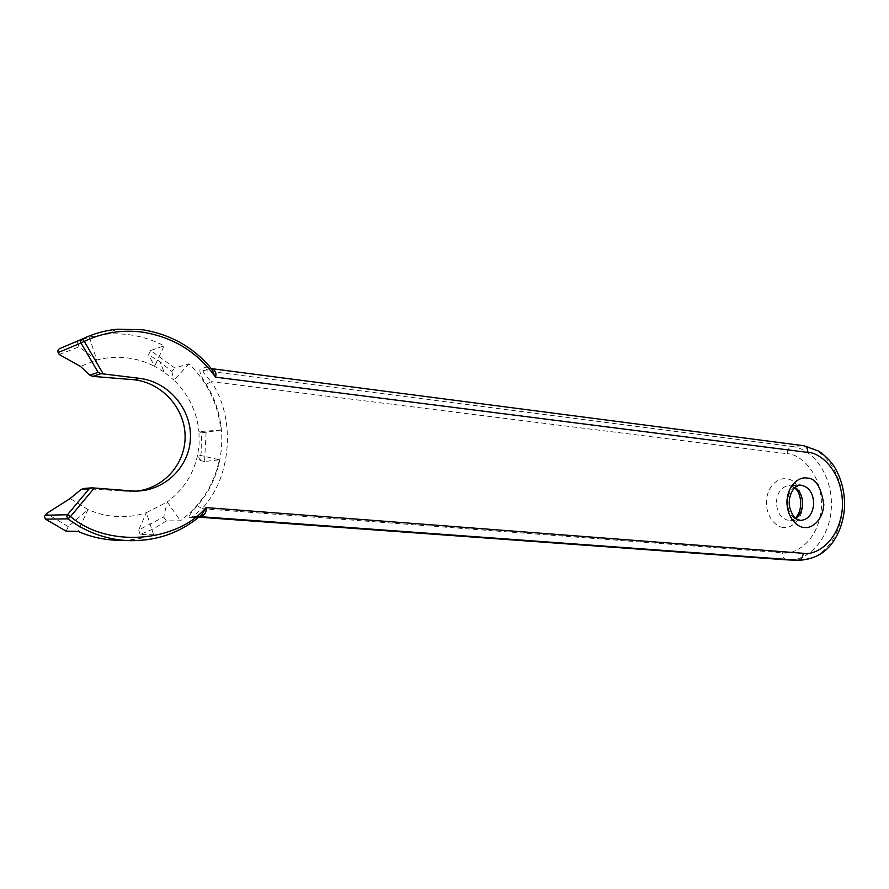 <?xml version="1.0" encoding="UTF-8"?>
<svg xmlns="http://www.w3.org/2000/svg" width="889" height="889" viewBox="0 0 889 889"><rect width="100%" height="100%" fill="white"/><g stroke="black" fill="none" stroke-linecap="round" stroke-linejoin="round"><path stroke-width="0.67" stroke-dasharray="4.45 3.33" d="M68.109 345.043L89.3 337.087L104.913 334.275C125.871 332.397 145.618 336.253 164.143 345.832L150.53 350.533L174.866 368.002L189.013 363.812C207.637 382.381 218.272 404.473 220.917 430.087L201.57 432.832L201.725 448.478L200.069 460.446L197.714 454.757C193.502 474.248 183.345 489.995 167.254 501.985L163.687 517.02L138.684 529.944L146.407 512.664C136.528 515.942 126.294 517.231 115.692 516.52C106.158 515.831 96.934 513.509 88.044 509.541L77.91 531.366M220.917 430.087L198.969 431.598L199.092 444.722L197.714 454.757L219.327 459.824C213.993 484.861 201.014 505.185 180.411 520.798L166.41 520.887L153.853 528.666L140.173 534.511L153.608 534.789C142.573 538.567 131.105 540.412 119.204 540.323M197.702 518.065L200.014 516.153L196.202 517.587L189.335 517.676C188.424 516.387 191.091 512.408 197.347 505.741C226.328 472.97 229.895 421.897 206.192 384.281C201.014 376.536 199.025 371.413 200.225 368.924L207.17 366.968L210.771 368.068C192.857 346.966 170.055 334.186 142.362 329.752M206.104 432.51L204.537 461.491L219.327 459.824M89.3 337.087L96.768 360.034C107.002 357.311 117.348 356.622 127.827 357.967C137.25 359.223 146.185 362.012 154.619 366.335L164.143 345.832M77.343 342.143L78.888 346.899L96.768 360.034L80.521 366.446M59.207 354.511L78.888 346.899M83.844 488.494L126.038 491.273L130.939 490.939M211.471 368.746L803.867 445.745M136.773 491.106L126.038 491.273M206.192 384.281L211.293 381.648C205.692 375.958 202.959 372.235 203.081 370.48L200.225 368.924M197.347 505.741L202.07 508.675C231.84 477.193 235.963 418.13 211.293 381.648L787.087 453.701C787.565 449.501 789.254 447.1 792.155 446.478C814.746 449.289 832.604 477.304 831.371 506.73C830.448 536.178 810.557 561.115 787.776 559.926M189.335 517.676L192.402 516.698L202.07 508.675L782.531 552.769C793.91 555.314 818.958 542.29 821.492 506.819C822.092 471.181 798.533 453.49 787.087 453.701M153.608 534.789L146.407 512.664L167.254 501.985L180.411 520.798M140.173 534.511L138.684 529.944M166.41 520.887L163.687 517.02M204.537 461.491L200.069 460.446M189.013 363.812L174 380.148C188.557 394.494 196.891 411.651 198.969 431.598L201.57 432.832M171.755 371.369L174 380.148L164.098 372.047L159.92 361.634L171.755 371.369L174.866 368.002M150.53 350.533L148.552 354.767L159.92 361.634M164.098 372.047L154.619 366.335L148.552 354.767M66.164 531.166L68.275 526.644L88.044 509.541L70.131 498.54M68.275 526.644L46.539 513.531M795.722 518.509L788.776 520.443C780.853 518.654 776.73 512.408 776.397 501.707C777.553 491.761 781.887 486.394 789.388 485.594L794.999 487.328M795.266 518.131C792.799 520.065 790.843 520.854 789.41 520.476L799.867 520.398C791.91 518.598 787.765 512.297 787.432 501.485C788.332 492.517 792.077 487.15 798.666 485.372M92.156 487.839L84.055 488.494M800.322 560.314C822.925 560.459 842.105 535.022 842.65 505.608C843.505 476.226 825.67 448.545 803.245 445.733L792.155 446.478L203.081 370.48L210.06 368.546L207.17 366.968M200.525 515.776L199.147 516.598L192.257 516.687L198.803 517.165L192.402 516.698L199.303 516.598L196.202 517.587M783.698 527.399C778.131 527.777 766.074 519.287 766.362 501.274C767.763 483.372 780.464 477.426 785.932 478.904C794.544 478.671 800.211 487.35 802.945 504.952C801.645 522.488 789.232 528.722 783.698 527.399M786.698 559.859C783.987 559.181 782.598 556.814 782.531 552.769M794.544 487.75L789.388 485.594L799.311 485.261M104.913 334.275L117.137 329.219M211.982 369.246L211.36 368.624M129.394 491.439L134.317 491.106M91.945 487.828L91.245 487.883"/><path stroke-width="1.33" d="M142.362 329.752L117.137 329.219C104.913 330.441 93.245 333.731 82.11 339.087L59.119 348.866L57.685 350.955L59.207 354.511L80.521 366.446L89.856 375.158L92.812 376.38L101.024 373.658L98.123 372.369L81.021 342.998L84.288 341.365C103.035 332.497 122.593 329.452 142.985 332.208C173.533 337.298 197.714 352.277 215.505 377.147C216.549 373.624 215.738 371.035 213.049 369.402L211.471 368.746M119.204 540.323L114.425 540.156C101.857 539.434 89.678 536.5 77.91 531.366L66.164 531.166L45.539 519.154L44.461 516.776L45.095 515.242L67.497 514.731L89.056 488.917L91.945 487.828L134.317 491.106C163.954 491.806 189.357 467.336 190.424 438.444C191.868 409.573 168.854 381.837 139.484 378.325L101.024 373.658M59.119 348.866L68.109 345.043M200.025 516.142L201.992 514.42L206.048 507.597C177 542.257 107.958 548.491 70.52 516.542L94.334 487.983M199.503 516.587L202.436 515.642C205.37 514.053 206.581 511.364 206.048 507.597L803.278 553.291C802.778 557.581 801.045 559.892 798.066 560.226L199.469 516.609M786.698 559.859L198.803 517.165L798.878 560.281C816.013 558.781 823.003 553.236 829.837 546.146C838.571 535.489 843.472 522.51 844.55 507.219C844.928 491.85 841.338 478.071 833.793 465.88C829.948 460.424 825.025 455.546 819.036 451.245L803.867 445.745C806.456 446.356 807.768 448.578 807.823 452.412L215.505 377.147L211.36 368.635M139.484 378.325L134.528 379.792L92.812 376.38M134.528 379.792C162.331 383.126 184.668 408.295 185.101 435.666C185.801 463.036 164.476 488.039 136.773 491.106M213.049 369.402L211.804 369.168M200.57 515.676L202.436 515.642M45.095 515.242L46.539 513.531L70.131 498.54L80.91 489.572L83.844 488.494L91.245 487.883M103.191 373.858L84.288 341.365L82.11 339.087L80.621 341.287L81.021 342.998L58.074 352.577M798.666 485.372L801.456 485.283C809.334 487.216 813.424 493.506 813.713 504.152C812.579 514.275 808.179 519.698 800.5 520.443L796.244 518.898C794.866 519.154 788.787 509.53 789.21 502.718C789.521 488.472 799.367 483.638 800.478 485.227L799.311 485.261M794.999 487.328C800.111 491.006 802.634 496.684 802.578 504.352C802.134 510.664 799.856 515.376 795.722 518.509M45.539 519.154L67.964 518.854L66.831 516.353L67.497 514.731L70.52 516.542L67.964 518.854C85.811 532.011 105.458 539.256 126.894 540.579C153.764 541.634 177.367 534.133 197.702 518.065M806.667 478.071C801.156 476.571 788.354 482.616 786.954 500.84C786.665 519.187 798.833 527.833 804.434 527.455C810.023 528.799 822.514 522.454 823.814 504.596C821.058 486.683 815.335 477.838 806.667 478.071M807.823 452.412C819.347 452.212 843.083 470.225 842.505 506.497C839.972 542.601 814.746 555.869 803.278 553.291M787.776 559.926L800.322 560.314M98.123 372.369L89.856 375.158M89.056 488.917L80.91 489.572M117.137 329.219L142.484 329.73C171.321 334.408 194.758 347.966 212.771 370.391L211.982 369.246M114.425 540.156L126.894 540.579C155.964 541.612 180.989 532.889 201.992 514.431M211.36 368.624L803.867 445.745M201.992 514.42L200.525 515.776M795.266 518.131C803.712 509.875 801.389 492.595 794.544 487.75"/></g></svg>
